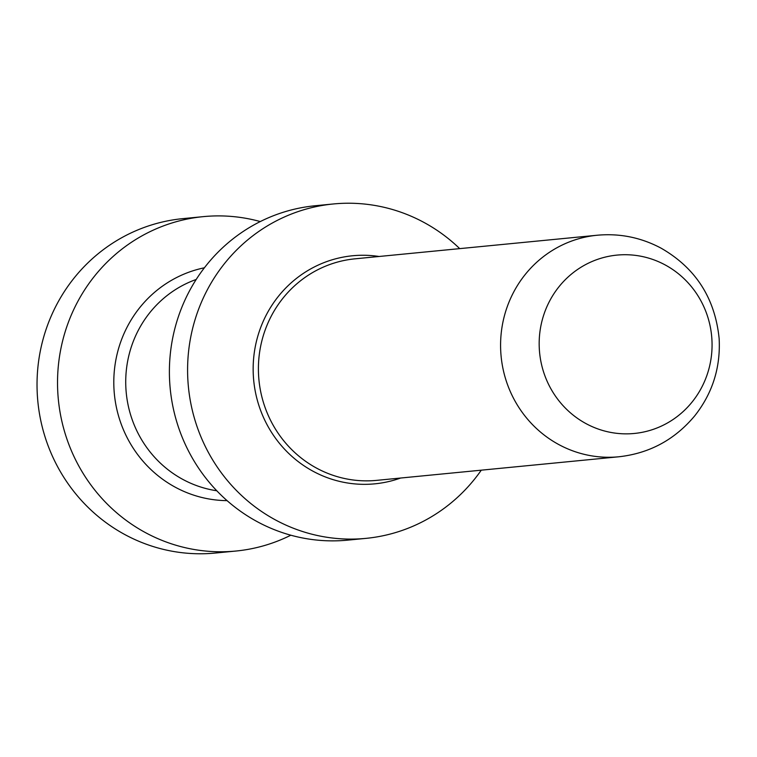 <?xml version="1.0" encoding="UTF-8"?>
<svg xmlns="http://www.w3.org/2000/svg" width="757" height="757" viewBox="0 0 757 757"><rect width="100%" height="100%" fill="white"/><g stroke="black" fill="none" stroke-linecap="round" stroke-linejoin="round"><path stroke-width="1.14" d="M459.707 248.627A167.997 162.036 84.4 0 0 423.863 222.388A167.997 162.036 84.4 0 0 333.402 203.964L315.205 205.743A167.997 162.036 84.4 0 0 170.211 388.644A167.997 162.036 84.4 0 0 347.775 540.138L365.972 538.369A167.997 162.036 84.4 0 0 481.282 470.173M333.402 203.964A167.997 162.036 84.4 0 0 190.423 338.739A167.997 162.036 84.4 0 0 275.51 519.955A167.997 162.036 84.4 0 0 365.972 538.369M665.185 264.941A89.6 86.421 84.4 0 0 539.268 347.993A89.6 86.421 84.4 0 0 672.405 419.946A89.6 86.421 84.4 0 0 665.185 264.941M260.285 221.564A167.997 162.036 84.4 0 0 203.34 216.634L182.844 218.631A167.997 162.036 84.4 0 0 37.85 401.541A167.997 162.036 84.4 0 0 215.414 553.036L235.91 551.039A167.997 162.036 84.4 0 0 290.83 535.208M203.34 216.634A167.997 162.036 84.4 0 0 60.361 351.409A167.997 162.036 84.4 0 0 145.448 532.616A167.997 162.036 84.4 0 0 235.91 551.039M196.195 279.465A109.197 105.327 84.4 0 0 126.258 392.93A109.197 105.327 84.4 0 0 216.767 490.763M400.633 478.027A114.572 110.513 -95.6 0 1 313.124 471.28A114.572 110.513 -95.6 0 1 258.336 334.395A114.572 110.513 -95.6 0 1 379.058 256.481M597.188 235.238L355.005 258.828A111.298 107.352 84.4 0 0 258.951 380.005A111.298 107.352 84.4 0 0 376.579 480.373L618.762 456.783C649.449 453.396 674.79 439.722 694.794 415.754C712.526 393.243 720.645 367.533 719.15 338.625C715.053 298.173 695.674 268.006 661.012 248.126C640.98 237.48 619.709 233.184 597.188 235.238A111.298 107.352 84.4 0 0 501.125 356.415A111.298 107.352 84.4 0 0 618.762 456.783M227.072 500.642A117.6 113.427 -95.6 0 1 175.34 487.243A117.6 113.427 -95.6 0 1 114.846 366.322A117.6 113.427 -95.6 0 1 204.399 267.789"/></g></svg>
